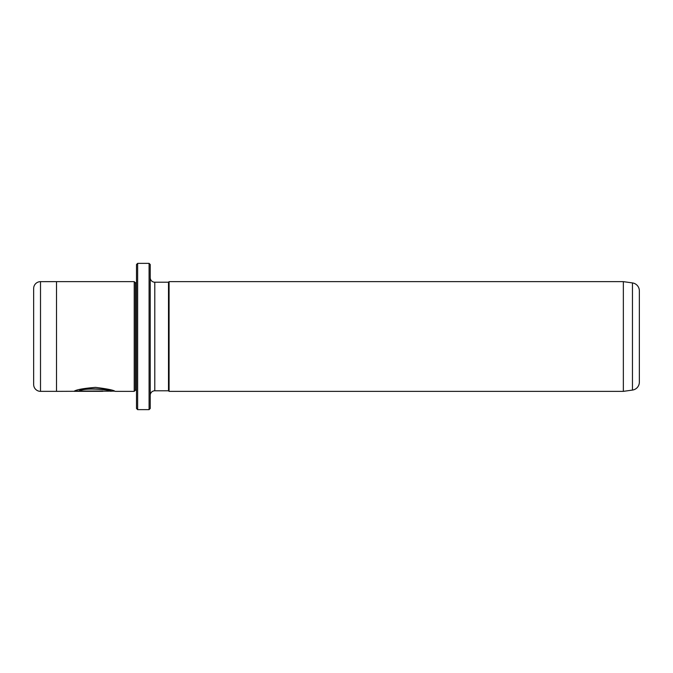 <?xml version="1.0" encoding="UTF-8"?>
<svg xmlns="http://www.w3.org/2000/svg" width="673" height="673" viewBox="0 0 673 673"><rect width="100%" height="100%" fill="white"/><g stroke="black" fill="none" stroke-linecap="round" stroke-linejoin="round"><path stroke-width="1.01" d="M149.078 263.362L150.222 264.506L150.222 408.494L149.078 409.638L149.078 263.362L137.645 263.362L137.645 409.638L136.501 408.494L136.501 264.506L137.645 263.362M114.435 391.131L56.507 391.358L56.507 281.642L40.506 281.651A6.856 6.856 0 0 0 33.65 288.507L33.65 384.493A6.856 6.856 0 0 0 40.506 391.35L56.507 391.35M136.501 390.214L135.366 390.214L135.366 282.786L134.221 281.642L134.221 391.358L115.058 391.358C113.973 390.189 107.453 388.859 95.516 387.37C83.427 388.363 76.268 389.684 74.038 391.316L102.717 391.316L79.246 391.005C84.79 387.219 111.97 389.911 110.944 391.358M623.349 391.358L632.46 390.079A8 8 0 0 0 639.35 382.155L639.35 290.845A8 8 0 0 0 632.46 282.921L623.349 281.642L623.349 391.358L169.074 391.358L169.074 281.642L623.349 281.642M134.221 281.642L56.507 281.642M135.366 282.786L136.501 282.786M135.366 390.214L134.221 391.358M154.79 282.214L154.79 390.786L168.502 390.786L168.502 282.214L154.79 282.214A4.568 4.568 0 0 1 150.222 277.646M154.79 390.786A4.568 4.568 0 0 0 150.222 395.354M168.502 390.786L169.074 391.358M168.502 282.214L169.074 281.642M149.078 409.638L137.645 409.638M102.717 391.005L74.661 391.089M110.944 391.131C111.962 389.675 84.79 386.992 79.246 390.777L79.246 391.005M632.46 390.079L632.46 282.921M40.506 281.651L40.506 391.35"/></g></svg>
